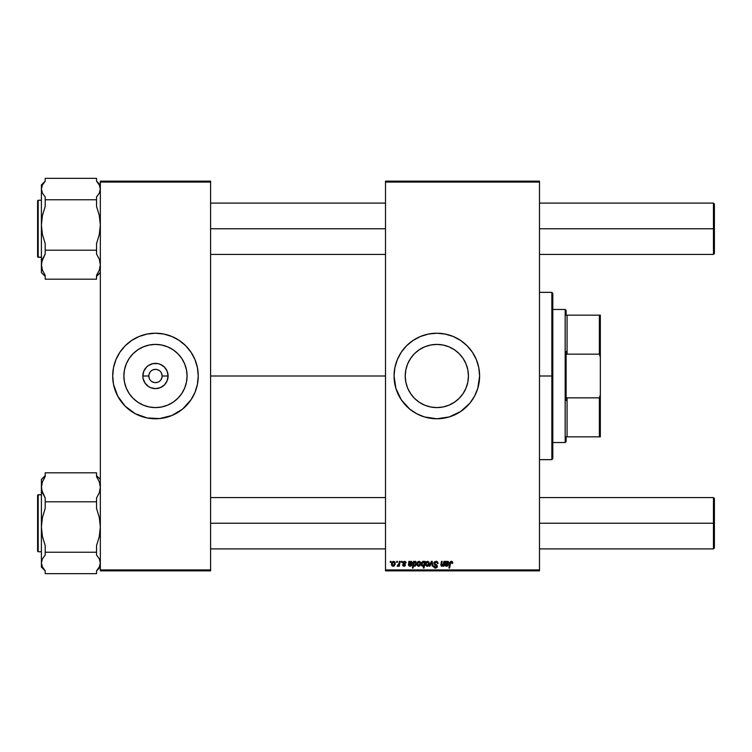 <?xml version="1.0" encoding="UTF-8"?>
<svg xmlns="http://www.w3.org/2000/svg" width="752" height="752" viewBox="0 0 752 752"><rect width="100%" height="100%" fill="white"/><g stroke="black" fill="none" stroke-linecap="round" stroke-linejoin="round"><path stroke-width="1.13" d="M148.811 376L142.842 376A12.624 12.624 0 0 1 155.467 363.376A12.624 12.624 0 0 1 168.091 376L167.132 380.832L164.397 384.93L160.298 387.665L155.467 388.624L150.635 387.665L148.454 386.5L144.976 383.012L143.087 378.463L142.842 376L143.811 371.168L146.546 367.07L148.454 365.5L153.004 363.62L157.929 363.62L160.298 364.335L164.397 367.07L167.132 371.168L168.091 376L162.122 376A6.655 6.655 0 0 0 155.467 369.345A6.655 6.655 0 0 0 148.811 376A6.655 6.655 0 0 0 155.467 382.655A6.655 6.655 0 0 0 162.122 376L168.091 376A12.624 12.624 0 0 1 155.467 388.624A12.624 12.624 0 0 1 142.842 376L148.811 376A6.655 6.655 0 0 1 155.467 369.345A6.655 6.655 0 0 1 162.122 376A6.655 6.655 0 0 1 155.467 382.655A6.655 6.655 0 0 1 148.811 376L149.319 378.547M187.069 376A31.593 31.593 0 0 1 155.467 407.593A31.593 31.593 0 0 1 123.873 376L124.484 369.834L126.28 363.912L129.194 358.45L133.123 353.656L137.917 349.727L143.378 346.813L149.31 345.008L155.467 344.407L161.633 345.008L167.564 346.813L173.026 349.727L177.81 353.656L181.74 358.45L184.663 363.912L186.458 369.834L187.069 376L186.458 382.166L184.663 388.088L181.74 393.55L177.81 398.344L173.026 402.273L167.564 405.187L161.633 406.992L155.467 407.593L149.31 406.992L143.378 405.187L137.917 402.273L133.123 398.344L129.194 393.55L126.28 388.088L124.484 382.166L123.873 376A31.593 31.593 0 0 1 155.467 344.407A31.593 31.593 0 0 1 187.069 376M112.697 376.047A42.779 42.779 0 0 0 113.505 384.31M196.422 388.37A42.779 42.779 0 0 0 197.419 384.385L198.246 376A42.779 42.779 0 0 1 155.467 418.779A42.779 42.779 0 0 1 112.697 376L113.514 384.347A42.779 42.779 0 0 0 114.52 388.37M114.548 388.464A42.779 42.779 0 0 0 179.183 411.598M113.514 384.347L117.744 396.163L125.227 406.249L135.304 413.722L147.129 417.952L159.659 418.573L171.841 415.518L182.604 409.069L191.036 399.763A42.779 42.779 0 0 0 196.385 388.464M197.428 384.31A42.779 42.779 0 0 0 198.246 376.047M468.43 376A31.593 31.593 0 0 1 436.837 407.593A31.593 31.593 0 0 1 405.243 376L405.845 369.834L407.64 363.912L410.564 358.45L414.493 353.656L419.278 349.727L424.748 346.813L430.67 345.008L436.837 344.407L443.003 345.008L448.925 346.813L454.387 349.727L459.181 353.656L463.11 358.45L466.024 363.912L467.829 369.834L468.43 376L467.829 382.166L466.024 388.088L463.11 393.55L459.181 398.344L454.387 402.273L448.925 405.187L443.003 406.992L436.837 407.593L430.67 406.992L424.748 405.187L419.278 402.273L414.493 398.344L410.564 393.55L407.64 388.088L405.845 382.166L405.243 376A31.593 31.593 0 0 1 436.837 344.407A31.593 31.593 0 0 1 468.43 376M394.057 376.047A42.779 42.779 0 0 0 394.875 384.31M401.267 399.763L409.699 409.069L416.674 413.722L424.419 416.937L436.837 418.779L449.254 416.937L460.6 411.57L469.906 403.138L474.559 396.163L477.774 388.417L479.607 376A42.779 42.779 0 0 1 436.837 418.779A42.779 42.779 0 0 1 394.057 376L395.9 388.417L401.267 399.763A42.779 42.779 0 0 0 409.69 409.06M409.708 409.069A42.779 42.779 0 0 0 413.017 411.532M420.462 415.518A42.779 42.779 0 0 0 479.4 380.221M479.409 380.164A42.779 42.779 0 0 0 479.607 376.028M210.598 376L385.503 376L210.598 376M385.503 570.862L539.494 570.862L539.494 569.913L385.503 569.913L385.503 182.087L539.494 182.087L539.494 569.913L539.494 181.138L385.503 181.138L539.494 181.138L539.494 182.087L385.503 182.087L385.503 181.138L385.503 569.913L539.494 569.913L539.494 570.862L385.503 570.862L385.503 569.913L385.503 570.862M401.408 561.359L401.248 562.308L401.953 562.308L402.094 561.359L401.408 561.359L402.094 561.359L401.408 561.359L401.248 562.308L401.953 562.308L402.094 561.359L401.953 562.308L401.248 562.308L401.408 561.359M396.736 561.359L396.577 562.308L397.291 562.308L397.432 561.359L396.736 561.359L397.432 561.359L396.736 561.359L396.577 562.308L397.291 562.308L397.432 561.359L397.291 562.308L396.577 562.308L396.736 561.359M406.071 562.91L405.074 561.368L403.081 561.838L402.987 563.361L404.773 564.912L404.05 565.683L402.442 564.818L403.42 566.2L404.83 566.087L405.469 564.912L403.551 562.299L404.642 561.904L405.384 563.088L406.071 562.91L404.426 561.274L402.79 562.675L404.708 564.62L404.05 565.683L402.442 564.818L404.021 566.284L405.469 564.912L403.476 562.618L404.388 561.876L405.337 562.646M414.192 561.359L413.497 561.359L412.369 568.014L413.074 568.014L413.534 565.485L414.267 566.228L415.311 566.068L416.495 563.831L415.865 561.471L414.07 562.035L414.192 561.359L413.497 561.359L412.369 568.014L413.074 568.014L413.534 565.485L414.615 566.284L416.533 563.239L415.254 561.274L414.07 562.035L414.192 561.359L413.497 561.359L412.369 568.014L413.074 568.014M438.049 563.53L437.354 563.605L438.021 563.088L437.053 561.481L434.515 561.8L434.083 564.122L436.668 566.378L435.267 567.309L434.242 565.955L433.556 566.03L434.092 567.572L435.85 568.08L437.232 567.046L437.156 565.504L434.6 563.323L435.013 562.317L436.141 562.064L437.091 562.496L437.354 563.605L438.049 563.53L436.207 561.283M427.587 561.274L426.187 561.951L425.453 563.756L425.623 565.335L426.685 566.247L428.283 565.814L429.119 564.244L429.016 562.167L427.587 561.274L425.425 564.263L427.042 566.284L429.232 563.201L427.587 561.274M444 561.359L442.89 565.354L441.593 565.316L442.195 561.359L441.49 561.359L440.963 564.282L441.264 566.087L443.323 565.391L443.182 566.2L443.877 566.2L444.695 561.359L444 561.359L444.695 561.359L444 561.359L443.624 563.605L442.101 565.683L441.565 565.09L442.195 561.359L441.49 561.359L440.86 565.109L441.875 566.284L443.323 565.391L443.182 566.2L443.877 566.2L444.695 561.359L443.877 566.2L443.182 566.2M452.544 561.876L452.732 562.74L451.802 561.321L450.034 562.158L448.925 568.014L449.621 568.014L450.692 562.383L451.623 562.111L451.98 563.436L452.676 563.351L451.379 561.274L449.743 563.135L448.925 568.014L449.621 568.014L450.42 563.304L451.332 562.054L451.98 563.436L452.676 563.351L451.98 563.436L451.219 562.054M479.607 376L478.789 367.653L476.354 359.635L472.406 352.237L467.086 345.751L460.6 340.43L453.202 336.482L445.184 334.048L436.837 333.221L428.49 334.048L420.462 336.482L413.074 340.43L406.588 345.751L401.267 352.237L397.319 359.635L394.885 367.653L394.057 376A42.779 42.779 0 0 1 436.837 333.221A42.779 42.779 0 0 1 479.607 376M445.372 562.693L445.372 561.359L446.086 561.359L445.372 561.359L445.062 565.56L445.917 566.218L447.534 565.993L448.333 564.818L446.528 565.683L445.654 564.818L448.53 563.511L448.042 561.377L446.152 561.96L445.372 561.359L444.94 565.015L446.462 566.284L448.333 564.818L446.528 565.683L445.645 564.959L448.765 562.665L447.525 561.274L446.152 561.96L447.525 561.274M424.56 561.359L424.401 562.233L423.639 561.34L422.539 561.49L421.383 563.342L421.543 565.617L422.615 566.284L423.752 565.692L423.348 568.014L424.043 568.014L425.171 561.359L424.401 562.233L423.235 561.274L421.28 564.329L422.615 566.284L423.752 565.692L423.348 568.014L424.043 568.014L425.171 561.359L424.043 568.014L423.348 568.014M429.918 566.2L429.166 566.2L431.366 561.359L429.166 566.2L429.918 566.2L431.695 562.111L432.184 566.2L432.879 566.2L432.212 561.359L431.366 561.359L432.212 561.359L431.366 561.359L429.166 566.2L429.918 566.2L431.695 562.111L432.184 566.2L432.879 566.2L432.212 561.359L432.879 566.2L432.184 566.2L431.695 562.111M419.118 561.274L417.717 561.951L416.984 563.756L417.153 565.335L418.215 566.247L419.813 565.814L420.65 564.244L420.547 562.167L419.118 561.274L416.965 564.263L418.573 566.284L420.763 563.201L419.118 561.274M409.859 564.254L409.182 564.959L410.056 565.683L411.861 564.818L410 566.284L408.468 565.015L408.9 561.359L409.614 561.359L408.9 561.359L408.477 565.156L409.445 566.218L410.93 566.077L411.861 564.818L409.896 565.673L409.276 564.385L411.739 563.859L412.293 562.534L411.325 561.293L409.69 561.96L409.614 561.359L409.69 561.96L409.614 561.359L409.69 561.96L411.062 561.274L409.69 561.96M393.625 561.274L392.224 561.951L391.491 563.756L391.66 565.335L392.723 566.247L394.321 565.814L395.157 564.244L395.054 562.167L393.625 561.274L391.472 564.263L393.08 566.284L395.27 563.201L393.625 561.274M399.406 561.359L398.71 564.602L397.169 566.106L398.024 566.162L398.767 565.194L398.588 566.2L399.293 566.2L400.102 561.359L399.406 561.359L400.102 561.359L399.406 561.359L399.058 563.295L397.169 566.106L398.767 565.194L398.588 566.2L399.293 566.2L400.102 561.359L399.293 566.2L398.588 566.2M390.344 561.359L390.185 562.308L390.89 562.308L391.04 561.359L390.344 561.359L391.04 561.359L390.344 561.359L390.185 562.308L390.89 562.308L391.04 561.359L390.89 562.308L390.185 562.308L390.344 561.359M100.336 570.862L210.598 570.862L210.598 569.913L100.336 569.913L100.336 182.087L210.598 182.087L210.598 569.913L210.598 181.138L100.336 181.138L210.598 181.138L210.598 182.087L100.336 182.087L100.336 181.138L100.336 569.913L210.598 569.913L210.598 570.862L100.336 570.862L100.336 569.913L100.336 570.862M191.036 399.763L194.984 392.365L197.419 384.347M198.246 376L197.419 367.653L194.984 359.635L191.036 352.237L185.716 345.751L179.23 340.43L171.841 336.482L163.814 334.048L155.467 333.221L147.129 334.048L139.101 336.482L131.703 340.43L125.227 345.751L119.906 352.237L115.949 359.635L113.514 367.653L112.697 376A42.779 42.779 0 0 1 155.467 333.221A42.779 42.779 0 0 1 198.246 376L198.039 380.192M479.607 375.972A42.779 42.779 0 0 0 479.409 371.836M479.4 371.779A42.779 42.779 0 0 0 413.121 340.402M413.017 340.468A42.779 42.779 0 0 0 409.708 342.931M409.69 342.94A42.779 42.779 0 0 0 394.894 367.615M394.875 367.69A42.779 42.779 0 0 0 394.057 375.953M478.789 367.653L478.328 365.604M416.664 338.278L415.518 338.917M397.319 359.635L397.112 360.123M394.264 371.808L394.057 376M395.9 388.417L396.107 389.085M397.112 391.877L397.319 392.365M457.009 413.722L457.996 413.177M477.774 388.417L478.789 384.347M198.246 375.953A42.779 42.779 0 0 0 197.428 367.69M197.419 367.615A42.779 42.779 0 0 0 196.422 363.63M196.385 363.536A42.779 42.779 0 0 0 131.75 340.402M119.906 352.237A42.779 42.779 0 0 0 114.548 363.536M114.52 363.63A42.779 42.779 0 0 0 113.524 367.615M113.505 367.69A42.779 42.779 0 0 0 112.697 375.953M195.313 360.443L194.984 359.635M115.949 359.635L114.539 363.583M112.903 371.808L112.697 376M115.62 391.557L115.949 392.365M194.984 392.365L196.404 388.417M162.122 376L161.614 373.453M161.003 372.306L160.176 371.291M159.17 370.463L156.764 369.476M155.467 369.345L152.919 369.852M151.772 370.463L150.767 371.291M149.939 372.306L148.943 374.703M149.939 379.694L150.767 380.709M151.772 381.537L154.169 382.524M155.467 382.655L158.014 382.148M159.17 381.537L160.176 380.709M161.003 379.694L162 377.297M451.98 563.436L451.332 562.054L450.42 563.304L449.621 568.014L448.925 568.014L449.743 563.135M451.482 562.064L450.42 563.304M450.711 561.415L451.2 561.283M448.258 561.509L448.643 562.017M446.321 564.254L445.645 564.959L446.528 565.683L448.277 564.968M445.88 564.329L446.914 564.207L445.748 564.385L446.914 564.207L445.748 564.385L446.528 565.683M445.748 564.385L445.645 564.959M444.94 565.015L445.052 564.122M445.316 562.928L445.372 561.359M445.861 563.784L448.07 562.665L447.308 561.876L448.07 562.665L445.861 563.784L447.308 561.876L445.861 563.784L447.308 561.876L446.472 562.242M448.07 562.665L447.308 561.876L448.07 562.665M447.919 563.163L447.177 563.549M441.875 566.284L440.86 565.109L441.49 561.359L442.195 561.359M440.86 565.109L440.963 564.282M441.565 565.09L442.101 565.683L441.65 564.423L442.27 565.664M443.116 565.09L443.36 564.62M423.752 565.692L422.69 566.284M422.445 566.275L421.599 565.711M421.393 565.231L421.289 564.658M422.868 561.33L424.401 562.233M422.445 562.468L423.047 561.923M424.006 564.254L423.075 565.636L422.004 564.771L422.831 565.683L421.975 564.32L423.291 561.876L424.156 563.154L423.564 561.932M423.931 564.498L423.63 565.166M422.333 565.466L422.004 564.771M422.145 563.201L422.427 562.515M424.156 563.154L423.508 561.913M427.315 566.265L427.973 566.04M426.45 565.382L426.14 563.887L427.38 561.904L428.537 563.276L427.268 565.664L426.13 564.075M426.262 563.295L426.647 562.458M428.367 564.414L427.907 565.278M428.537 563.276L427.578 561.876M426.892 562.176L427.39 561.904M436.404 561.302L436.903 561.424M437.26 562.806L435.944 562.054L437.091 562.496L435.944 562.054L437.175 562.628L437.354 563.605M436.339 562.092L436.987 562.393M435.944 562.054L434.59 563.163L435.812 562.054M434.694 562.693L434.816 563.803M434.59 563.163L437.344 566.519M434.769 563.746L435.737 564.395L434.769 563.746M433.556 566.359L435.493 568.098L437.354 566.331M437.326 566.688L436.959 567.506M435.098 568.07L433.866 567.271M434.242 565.955L433.556 566.03L435.934 567.271M434.242 566.106L435.032 567.243M435.389 567.318L436.668 566.378L435.389 567.318M436.621 566.688L436.16 565.617M436.658 566.294L435.54 565.26M436.668 566.378L436.404 565.786M435.981 561.274L433.895 563.229L435.211 565.09M433.979 562.637L434.242 562.101M418.845 566.265L419.503 566.04M417.097 565.203L416.965 564.442M417.623 562.073L418.159 561.565M417.98 565.382L417.67 563.887L418.911 561.904L420.067 563.276L418.798 565.664L417.661 564.075M417.792 563.295L418.178 562.458M419.898 564.414L419.437 565.278M419.306 565.401L418.704 565.673M418.422 562.176L418.92 561.904M415.254 561.274L414.07 562.035L415.16 561.274M414.615 566.284L413.534 565.485L414.267 566.228M416.476 563.944L416.523 563.455M415.809 563.746L414.578 565.683L413.741 564.432L413.92 563.173M413.854 563.408L413.741 564.432L415.029 561.876L414.061 562.787M415.029 561.876L415.837 563.192L415.029 561.876L414.004 562.928M415.837 563.389L415.574 562.176L415.743 564.085L414.916 565.589L415.518 564.827M414.108 565.485L413.741 564.432L414.86 565.617M410.15 564.226L412.293 562.665L411.062 561.274M412.162 563.333L411.748 563.859M410.451 564.207L409.182 564.959L409.276 564.385L410.263 565.664L409.182 564.959M409.896 565.673L411.024 565.1M411.861 564.818L411.175 564.733M408.985 561.998L408.853 562.928L408.9 561.359L408.985 561.998L408.9 561.359L409.614 561.359M409.586 562.985L410.357 561.998M409.398 563.784L411.607 562.665L409.398 563.784L410.846 561.876L411.607 562.665L410.846 561.876M410.225 562.064L409.708 562.656M411.457 563.163L410.714 563.549M405.375 562.975L404.388 561.876L403.476 562.618L405.469 564.912M405.168 562.242L404.388 561.876L403.476 562.618L404.285 563.502L403.692 563.116M403.486 562.543L403.627 563.041M402.442 564.818L403.194 565.1M403.138 564.733L404.05 565.683L403.138 564.733L404.05 565.683L404.773 565.015L402.799 562.524M403.824 565.664L404.773 565.015L403.617 563.906M403.862 565.664L404.708 564.62L404.05 565.683L404.764 565.147M406.024 562.421L405.817 561.923M394.076 566.002L393.606 566.218M391.604 565.194L391.482 564.63M391.942 562.355L392.422 561.753M392.488 565.382L392.177 563.887L393.418 561.904L394.584 563.276L393.305 565.664L392.168 564.075M392.309 563.295L392.685 562.458M394.405 564.414L393.945 565.278M393.813 565.401L393.211 565.673M398.767 565.194L397.639 566.284L398.767 565.203M397.582 566.284L397.451 565.354L397.949 565.485M397.639 566.284L397.169 566.106M398.908 563.962L399.058 563.295M423.79 562.064L424.147 562.938M428.123 562.082L428.452 562.609M552.805 376.461L551.855 376L551.855 459.651L551.855 376L539.494 376L551.855 376L551.855 292.349L551.855 376L552.805 376L552.805 293.299L552.805 375.539M552.805 376L552.805 458.701L552.805 376M100.336 272.421L96.538 276.21L100.336 272.421M41.398 200.239L38.173 200.239L38.173 257.165L41.398 257.165L38.173 257.165A0.573 0.564 180 0 1 37.6 256.601L37.6 256.535M100.336 184.926L96.538 181.129L96.538 178.337L45.205 178.337L96.538 178.337L96.538 181.157L99.32 185.03L100.336 189.062L99.32 193.076L96.538 196.958L96.538 199.778L45.205 199.778L45.205 196.958L42.422 193.085L41.398 189.062L42.413 185.039L45.205 181.157L45.205 178.337L45.205 181.157L41.398 184.926L41.398 224.989L42.422 215.504L45.205 206.415L45.205 199.778L96.538 199.778L96.538 206.415L99.32 215.551L100.336 224.989L99.311 234.474L96.538 243.573L96.538 250.2L45.205 250.2L45.205 243.573L42.413 234.436L41.398 224.989L41.398 264.695L42.413 259.261L45.205 254.016L45.205 250.2L96.538 250.2L96.538 254.016L99.32 259.243L100.336 264.695L99.32 270.118L96.538 275.364L96.538 279.18L45.205 279.18L45.205 275.364L42.422 270.137L41.398 264.695L41.398 272.544M41.398 272.581L45.205 276.388L41.398 272.581L41.661 261.95L45.205 254.016L45.205 243.573L42.413 234.436L41.398 224.989L41.398 264.695L42.422 270.137L45.205 275.364L45.205 279.18L96.538 279.18L96.538 275.364L99.32 270.118L100.336 264.695L99.32 259.243L96.538 254.016L96.538 243.573L99.311 234.474L100.336 224.989L99.32 215.551L96.538 206.415L96.538 196.958L99.32 193.076L100.336 189.062L99.32 185.03L96.538 181.157M41.398 185.095L41.398 224.989L42.422 215.504L45.205 206.415L45.205 196.958L42.422 193.085L41.398 189.062L42.413 185.039L45.205 181.157M41.398 257.278L38.173 257.278L37.6 256.705L37.6 200.812L37.6 256.601A0.573 0.564 -0 0 0 38.173 257.165L38.173 200.342M45.205 475.612L41.398 479.419L45.205 475.79L41.398 479.579L41.398 487.305L42.413 481.882L45.205 476.636L45.205 472.82L96.538 472.82L45.205 472.82L45.205 476.636L42.413 481.882L41.398 487.305L41.398 527.011L42.422 517.526L45.205 508.427L45.205 497.984L42.422 492.757L41.398 487.305L41.398 562.938L42.413 558.924L45.205 555.042L45.205 545.585L42.413 536.449L41.398 527.011L41.398 567.027M38.173 551.658L38.173 494.722L41.398 494.835L38.173 494.835L38.173 551.761L37.6 551.188L37.6 495.399A0.573 0.564 0 0 1 38.173 494.835A0.573 0.564 180 0 0 37.6 495.399L37.6 550.718M41.398 567.074L45.205 570.871L45.205 573.663L96.538 573.663L96.538 570.843L99.32 566.961L100.336 562.938L99.32 558.915L96.538 555.042L96.538 545.585L99.311 536.496L100.336 527.011L99.32 517.564L96.538 508.427L96.538 497.984L99.32 492.739L100.336 487.305L99.32 481.863L96.538 476.636L96.538 472.82L96.538 476.636L99.32 481.863L100.336 487.305L99.32 492.739L96.538 497.984L96.538 501.8L45.205 501.8L96.538 501.8L96.538 508.427L99.32 517.564L100.336 527.011L99.311 536.496L96.538 545.585L96.538 552.222L45.205 552.222L96.538 552.222L96.538 555.042L99.32 558.915L100.336 562.938L99.32 566.961L96.538 570.843L96.538 573.663L45.205 573.663L45.205 570.843L42.422 566.97L41.398 562.938L41.398 567.074L45.205 570.871L42.422 566.97L41.398 562.938L42.413 558.924L45.205 555.042L45.205 545.585L42.413 536.449L41.398 527.011L42.422 517.526L45.205 508.427L45.205 497.984L41.661 490.06L41.398 479.456M37.6 200.916L38.173 200.239M713.451 228.758L714.4 228.758L714.4 204.046L714.4 228.758L713.451 228.758L713.451 203.096L713.451 228.758L539.494 228.758L713.451 228.758L713.451 254.42L713.451 228.758M210.598 228.758L385.503 228.758L210.598 228.758M714.4 253.471L714.4 228.758L714.4 253.471L713.451 254.42L539.494 254.42M713.451 523.242L713.451 548.904L713.451 523.242L539.494 523.242L713.451 523.242L713.451 497.58L713.451 523.242L714.4 523.242L713.451 523.242M714.4 547.954L714.4 523.242L714.4 547.954L713.451 548.904L539.494 548.904M385.503 523.242L210.598 523.242L385.503 523.242M714.4 498.529L714.4 523.242L714.4 498.529L713.451 497.58L539.494 497.58M565.166 309.457L566.115 310.407L566.115 315.163L566.115 310.407L565.166 309.457L552.805 309.457L565.166 309.457L565.166 442.543L552.805 442.543L565.166 442.543L565.166 309.457M566.115 441.593L565.166 442.543L566.115 441.593L566.115 436.837L566.115 441.593M566.115 351.485L566.115 400.515L566.115 351.485L567.064 354.154L567.064 315.163L566.115 315.163L567.064 315.163L567.064 354.154L599.382 354.154L600.331 357.153L600.331 394.847L599.382 397.846L567.064 397.846L566.115 400.515L567.064 397.846L567.064 436.837L567.064 397.846L599.382 397.846L599.382 436.837L600.331 436.837L600.331 394.847L600.331 436.837L599.382 436.837L599.382 397.846L600.331 394.847L600.331 315.163L567.064 315.163L599.382 315.163L599.382 354.154L599.382 315.163L600.331 315.163L600.331 357.153L599.382 354.154L567.064 354.154L566.115 351.485M566.115 436.837L599.382 436.837L566.115 436.837M539.494 292.349L551.855 292.349L552.805 293.299M539.494 459.651L551.855 459.651L552.805 458.701M96.538 276.388L100.336 272.581L96.538 276.388M38.173 494.722L37.6 495.295L38.173 494.722L41.398 494.722M41.398 551.761L38.173 551.761M96.538 570.871L100.336 567.074M100.336 479.419L96.538 475.612M38.173 257.278L37.6 256.705L38.173 257.278M539.494 203.096L713.451 203.096L714.4 204.046M385.503 203.096L210.598 203.096M385.503 254.42L210.598 254.42M210.598 548.904L385.503 548.904M210.598 497.58L385.503 497.58"/></g></svg>
